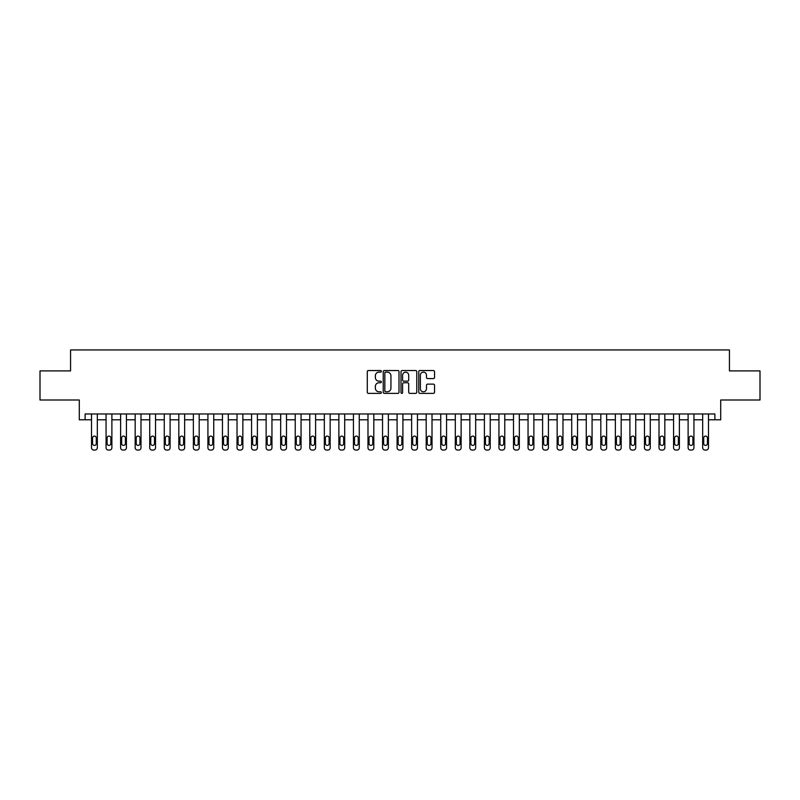 <?xml version="1.0" encoding="UTF-8"?>
<svg xmlns="http://www.w3.org/2000/svg" width="800" height="800" viewBox="0 0 800 800"><rect width="100%" height="100%" fill="white"/><g stroke="black" fill="none" stroke-linecap="round" stroke-linejoin="round"><path stroke-width="1.2" d="M381.37 371.33A0.8 0.8 0 0 0 380.57 370.53L368.43 370.53A1.14 1.14 0 0 0 367.29 371.67L367.29 392.24A1.14 1.14 0 0 0 368.43 393.38L380.57 393.38A0.8 0.8 0 0 0 381.37 392.58A0.8 0.8 0 0 0 380.57 391.78L379 391.78A3.66 3.66 0 0 1 375.35 388.13L375.35 386.41A3.66 3.66 0 0 1 379 382.76L380.57 382.76A0.8 0.8 0 0 0 381.37 381.96A0.8 0.8 0 0 0 380.57 381.16L379 381.16A3.66 3.66 0 0 1 375.35 377.5L375.35 375.79A3.66 3.66 0 0 1 379 372.13L380.57 372.13A0.8 0.8 0 0 0 381.37 371.33M433.39 378.59A1.14 1.14 0 0 0 434.54 377.44L434.54 371.67A1.14 1.14 0 0 0 433.39 370.53L419.91 370.53A1.14 1.14 0 0 0 418.77 371.67L418.77 392.24A1.14 1.14 0 0 0 419.91 393.38L433.39 393.38A1.14 1.14 0 0 0 434.54 392.24L434.54 385.27A1.14 1.14 0 0 0 433.39 384.13L427.62 384.13A1.14 1.14 0 0 0 426.48 385.27L426.48 388.73A3.06 3.06 0 0 1 423.42 391.78A3.06 3.06 0 0 1 420.37 388.73L420.37 375.19A3.06 3.06 0 0 1 423.42 372.13A3.06 3.06 0 0 1 426.48 375.19L426.48 377.44A1.14 1.14 0 0 0 427.62 378.59L433.39 378.59M714.89 419.79L720.71 419.79L720.71 400L760 400L760 370.9L729.44 370.9L729.44 349.94L70.56 349.94L70.56 370.9L40 370.9L40 400L79.29 400L79.29 419.79L91.51 419.79L91.51 447.73A2.33 2.33 0 0 0 93.84 450.06L95 450.06A2.33 2.33 0 0 0 97.33 447.73L97.33 419.79L106.06 419.79L106.06 447.73A2.33 2.33 0 0 0 108.39 450.06L109.56 450.06A2.33 2.33 0 0 0 111.88 447.73L111.88 419.79L120.61 419.79L120.61 447.73A2.33 2.33 0 0 0 122.94 450.06L124.11 450.06A2.33 2.33 0 0 0 126.43 447.73L126.43 419.79L135.17 419.79L135.17 447.73A2.33 2.33 0 0 0 137.49 450.06L138.66 450.06A2.33 2.33 0 0 0 140.99 447.73L140.99 419.79L149.72 419.79L149.72 447.73A2.33 2.33 0 0 0 152.05 450.06L153.21 450.06A2.33 2.33 0 0 0 155.54 447.73L155.54 419.79L164.27 419.79L164.27 447.73A2.33 2.33 0 0 0 166.6 450.06L167.76 450.06A2.33 2.33 0 0 0 170.09 447.73L170.09 419.79L178.82 419.79L178.82 447.73A2.33 2.33 0 0 0 181.15 450.06L182.31 450.06A2.33 2.33 0 0 0 184.64 447.73L184.64 419.79L193.37 419.79L193.37 447.73A2.33 2.33 0 0 0 195.7 450.06L196.86 450.06A2.33 2.33 0 0 0 199.19 447.73L199.19 419.79L207.92 419.79L207.92 447.73A2.33 2.33 0 0 0 210.25 450.06L211.41 450.06A2.33 2.33 0 0 0 213.74 447.73L213.74 419.79L222.47 419.79L222.47 447.73A2.33 2.33 0 0 0 224.8 450.06L225.97 450.06A2.33 2.33 0 0 0 228.29 447.73L228.29 419.79L237.03 419.79L237.03 447.73A2.33 2.33 0 0 0 239.35 450.06L240.52 450.06A2.33 2.33 0 0 0 242.85 447.73L242.85 419.79L251.58 419.79L251.58 447.73A2.33 2.33 0 0 0 253.9 450.06L255.07 450.06A2.33 2.33 0 0 0 257.4 447.73L257.4 419.79L266.13 419.79L266.13 447.73A2.33 2.33 0 0 0 268.46 450.06L269.62 450.06A2.33 2.33 0 0 0 271.95 447.73L271.95 419.79L280.68 419.79L280.68 447.73A2.33 2.33 0 0 0 283.01 450.06L284.17 450.06A2.33 2.33 0 0 0 286.5 447.73L286.5 419.79L295.23 419.79L295.23 447.73A2.33 2.33 0 0 0 297.56 450.06L298.72 450.06A2.33 2.33 0 0 0 301.05 447.73L301.05 419.79L309.78 419.79L309.78 447.73A2.33 2.33 0 0 0 312.11 450.06L313.27 450.06A2.33 2.33 0 0 0 315.6 447.73L315.6 419.79L324.33 419.79L324.33 447.73A2.33 2.33 0 0 0 326.66 450.06L327.83 450.06A2.33 2.33 0 0 0 330.15 447.73L330.15 419.79L338.88 419.79L338.88 447.73A2.33 2.33 0 0 0 341.21 450.06L342.38 450.06A2.33 2.33 0 0 0 344.7 447.73L344.7 419.79L353.44 419.79L353.44 447.73A2.33 2.33 0 0 0 355.76 450.06L356.93 450.06A2.33 2.33 0 0 0 359.26 447.73L359.26 419.79L367.99 419.79L367.99 447.73A2.33 2.33 0 0 0 370.32 450.06L371.48 450.06A2.33 2.33 0 0 0 373.81 447.73L373.81 419.79L382.54 419.79L382.54 447.73A2.33 2.33 0 0 0 384.87 450.06L386.03 450.06A2.33 2.33 0 0 0 388.36 447.73L388.36 419.79L397.09 419.79L397.09 447.73A2.33 2.33 0 0 0 399.42 450.06L400.58 450.06A2.33 2.33 0 0 0 402.91 447.73L402.91 419.79L411.64 419.79L411.64 447.73A2.33 2.33 0 0 0 413.97 450.06L415.13 450.06A2.33 2.33 0 0 0 417.46 447.73L417.46 419.79L426.19 419.79L426.19 447.73A2.33 2.33 0 0 0 428.52 450.06L429.68 450.06A2.33 2.33 0 0 0 432.01 447.73L432.01 419.79L440.74 419.79L440.74 447.73A2.33 2.33 0 0 0 443.07 450.06L444.24 450.06A2.33 2.33 0 0 0 446.56 447.73L446.56 419.79L455.3 419.79L455.3 447.73A2.33 2.33 0 0 0 457.62 450.06L458.79 450.06A2.33 2.33 0 0 0 461.12 447.73L461.12 419.79L469.85 419.79L469.85 447.73A2.33 2.33 0 0 0 472.17 450.06L473.34 450.06A2.33 2.33 0 0 0 475.67 447.73L475.67 419.79L484.4 419.79L484.4 447.73A2.33 2.33 0 0 0 486.73 450.06L487.89 450.06A2.33 2.33 0 0 0 490.22 447.73L490.22 419.79L498.95 419.79L498.95 447.73A2.33 2.33 0 0 0 501.28 450.06L502.44 450.06A2.33 2.33 0 0 0 504.77 447.73L504.77 419.79L513.5 419.79L513.5 447.73A2.33 2.33 0 0 0 515.83 450.06L516.99 450.06A2.33 2.33 0 0 0 519.32 447.73L519.32 419.79L528.05 419.79L528.05 447.73A2.33 2.33 0 0 0 530.38 450.06L531.54 450.06A2.33 2.33 0 0 0 533.87 447.73L533.87 419.79L542.6 419.79L542.6 447.73A2.33 2.33 0 0 0 544.93 450.06L546.1 450.06A2.33 2.33 0 0 0 548.42 447.73L548.42 419.79L557.15 419.79L557.15 447.73A2.33 2.33 0 0 0 559.48 450.06L560.65 450.06A2.33 2.33 0 0 0 562.97 447.73L562.97 419.79L571.71 419.79L571.71 447.73A2.33 2.33 0 0 0 574.03 450.06L575.2 450.06A2.33 2.33 0 0 0 577.53 447.73L577.53 419.79L586.26 419.79L586.26 447.73A2.33 2.33 0 0 0 588.59 450.06L589.75 450.06A2.33 2.33 0 0 0 592.08 447.73L592.08 419.79L600.81 419.79L600.81 447.73A2.33 2.33 0 0 0 603.14 450.06L604.3 450.06A2.33 2.33 0 0 0 606.63 447.73L606.63 419.79L615.36 419.79L615.36 447.73A2.33 2.33 0 0 0 617.69 450.06L618.85 450.06A2.33 2.33 0 0 0 621.18 447.73L621.18 419.79L629.91 419.79L629.91 447.73A2.33 2.33 0 0 0 632.24 450.06L633.4 450.06A2.33 2.33 0 0 0 635.73 447.73L635.73 419.79L644.46 419.79L644.46 447.73A2.33 2.33 0 0 0 646.79 450.06L647.95 450.06A2.33 2.33 0 0 0 650.28 447.73L650.28 419.79L659.01 419.79L659.01 447.73A2.33 2.33 0 0 0 661.34 450.06L662.51 450.06A2.33 2.33 0 0 0 664.83 447.73L664.83 419.79L673.57 419.79L673.57 447.73A2.33 2.33 0 0 0 675.89 450.06L677.06 450.06A2.33 2.33 0 0 0 679.39 447.73L679.39 419.79L688.12 419.79L688.12 447.73A2.33 2.33 0 0 0 690.44 450.06L691.61 450.06A2.33 2.33 0 0 0 693.94 447.73L693.94 419.79L702.67 419.79L702.67 447.73A2.33 2.33 0 0 0 705 450.06L706.16 450.06A2.33 2.33 0 0 0 708.49 447.73L708.49 419.79L714.89 419.79L714.89 413.97L85.11 413.97L85.11 419.79M399 371.67A1.14 1.14 0 0 0 397.86 370.53L384.37 370.53A1.14 1.14 0 0 0 383.23 371.67L383.23 392.24A1.14 1.14 0 0 0 384.37 393.38L397.86 393.38A1.14 1.14 0 0 0 399 392.24L399 371.67M402.14 370.53L415.63 370.53A1.14 1.14 0 0 1 416.77 371.67L416.77 392.24A1.14 1.14 0 0 1 415.63 393.38L409.86 393.38A1.14 1.14 0 0 1 408.71 392.24L408.71 383.9A1.14 1.14 0 0 0 407.57 382.76L403.74 382.76A1.14 1.14 0 0 0 402.6 383.9L402.6 392.58A0.8 0.8 0 0 1 401.8 393.38A0.8 0.8 0 0 1 401 392.58L401 371.67A1.14 1.14 0 0 1 402.14 370.53M385.63 372.13A0.8 0.8 0 0 0 384.83 372.93L384.83 390.98A0.8 0.8 0 0 0 385.63 391.78L387.29 391.78A3.66 3.66 0 0 0 390.94 388.13L390.94 375.79A3.66 3.66 0 0 0 387.29 372.13L385.63 372.13M408.71 375.24A3.06 3.06 0 0 0 405.66 372.19A3.06 3.06 0 0 0 402.6 375.24L402.6 380.01A1.14 1.14 0 0 0 403.74 381.16L407.57 381.16A1.14 1.14 0 0 0 408.71 380.01L408.71 375.24M97.33 413.97L97.33 447.73M91.51 413.97L91.51 447.73M96.28 443.54A1.86 1.86 0 0 1 94.42 445.4A1.86 1.86 0 0 1 92.56 443.54L92.56 437.95A1.86 1.86 0 0 1 94.42 436.09A1.86 1.86 0 0 1 96.28 437.95L96.28 443.54M93.84 450.06L95 450.06M111.88 413.97L111.88 447.73M106.06 413.97L106.06 447.73M110.84 443.54A1.86 1.86 0 0 1 108.97 445.4A1.86 1.86 0 0 1 107.11 443.54L107.11 437.95A1.86 1.86 0 0 1 108.97 436.09A1.86 1.86 0 0 1 110.84 437.95L110.84 443.54M108.39 450.06L109.56 450.06M126.43 413.97L126.43 447.73M120.61 413.97L120.61 447.73M125.39 443.54A1.86 1.86 0 0 1 123.52 445.4A1.86 1.86 0 0 1 121.66 443.54L121.66 437.95A1.86 1.86 0 0 1 123.52 436.09A1.86 1.86 0 0 1 125.39 437.95L125.39 443.54M122.94 450.06L124.11 450.06M140.99 413.97L140.99 447.73M135.17 413.97L135.17 447.73M139.94 443.54A1.86 1.86 0 0 1 138.08 445.4A1.86 1.86 0 0 1 136.21 443.54L136.21 437.95A1.86 1.86 0 0 1 138.08 436.09A1.86 1.86 0 0 1 139.94 437.95L139.94 443.54M137.49 450.06L138.66 450.06M155.54 413.97L155.54 447.73M149.72 413.97L149.72 447.73M154.49 443.54A1.86 1.86 0 0 1 152.63 445.4A1.86 1.86 0 0 1 150.76 443.54L150.76 437.95A1.86 1.86 0 0 1 152.63 436.09A1.86 1.86 0 0 1 154.49 437.95L154.49 443.54M152.05 450.06L153.21 450.06M170.09 413.97L170.09 447.73M164.27 413.97L164.27 447.73M169.04 443.54A1.86 1.86 0 0 1 167.18 445.4A1.86 1.86 0 0 1 165.32 443.54L165.32 437.95A1.86 1.86 0 0 1 167.18 436.09A1.86 1.86 0 0 1 169.04 437.95L169.04 443.54M166.6 450.06L167.76 450.06M184.64 413.97L184.64 447.73M178.82 413.97L178.82 447.73M183.59 443.54A1.86 1.86 0 0 1 181.73 445.4A1.86 1.86 0 0 1 179.87 443.54L179.87 437.95A1.86 1.86 0 0 1 181.73 436.09A1.86 1.86 0 0 1 183.59 437.95L183.59 443.54M181.15 450.06L182.31 450.06M199.19 413.97L199.19 447.73M193.37 413.97L193.37 447.73M198.14 443.54A1.86 1.86 0 0 1 196.28 445.4A1.86 1.86 0 0 1 194.42 443.54L194.42 437.95A1.86 1.86 0 0 1 196.28 436.09A1.86 1.86 0 0 1 198.14 437.95L198.14 443.54M195.7 450.06L196.86 450.06M213.74 413.97L213.74 447.73M207.92 413.97L207.92 447.73M212.7 443.54A1.86 1.86 0 0 1 210.83 445.4A1.86 1.86 0 0 1 208.97 443.54L208.97 437.95A1.86 1.86 0 0 1 210.83 436.09A1.86 1.86 0 0 1 212.7 437.95L212.7 443.54M210.25 450.06L211.41 450.06M228.29 413.97L228.29 447.73M222.47 413.97L222.47 447.73M227.25 443.54A1.86 1.86 0 0 1 225.38 445.4A1.86 1.86 0 0 1 223.52 443.54L223.52 437.95A1.86 1.86 0 0 1 225.38 436.09A1.86 1.86 0 0 1 227.25 437.95L227.25 443.54M224.8 450.06L225.97 450.06M242.85 413.97L242.85 447.73M237.03 413.97L237.03 447.73M241.8 443.54A1.86 1.86 0 0 1 239.94 445.4A1.86 1.86 0 0 1 238.07 443.54L238.07 437.95A1.86 1.86 0 0 1 239.94 436.09A1.86 1.86 0 0 1 241.8 437.95L241.8 443.54M239.35 450.06L240.52 450.06M257.4 413.97L257.4 447.73M251.58 413.97L251.58 447.73M256.35 443.54A1.86 1.86 0 0 1 254.49 445.4A1.86 1.86 0 0 1 252.62 443.54L252.62 437.95A1.86 1.86 0 0 1 254.49 436.09A1.86 1.86 0 0 1 256.35 437.95L256.35 443.54M253.9 450.06L255.07 450.06M271.95 413.97L271.95 447.73M266.13 413.97L266.13 447.73M270.9 443.54A1.86 1.86 0 0 1 269.04 445.4A1.86 1.86 0 0 1 267.18 443.54L267.18 437.95A1.86 1.86 0 0 1 269.04 436.09A1.86 1.86 0 0 1 270.9 437.95L270.9 443.54M268.46 450.06L269.62 450.06M286.5 413.97L286.5 447.73M280.68 413.97L280.68 447.73M285.45 443.54A1.86 1.86 0 0 1 283.59 445.4A1.86 1.86 0 0 1 281.73 443.54L281.73 437.95A1.86 1.86 0 0 1 283.59 436.09A1.86 1.86 0 0 1 285.45 437.95L285.45 443.54M283.01 450.06L284.17 450.06M301.05 413.97L301.05 447.73M295.23 413.97L295.23 447.73M300 443.54A1.86 1.86 0 0 1 298.14 445.4A1.86 1.86 0 0 1 296.28 443.54L296.28 437.95A1.86 1.86 0 0 1 298.14 436.09A1.86 1.86 0 0 1 300 437.95L300 443.54M297.56 450.06L298.72 450.06M315.6 413.97L315.6 447.73M309.78 413.97L309.78 447.73M314.55 443.54A1.86 1.86 0 0 1 312.69 445.4A1.86 1.86 0 0 1 310.83 443.54L310.83 437.95A1.86 1.86 0 0 1 312.69 436.09A1.86 1.86 0 0 1 314.55 437.95L314.55 443.54M312.11 450.06L313.27 450.06M330.15 413.97L330.15 447.73M324.33 413.97L324.33 447.73M329.11 443.54A1.86 1.86 0 0 1 327.24 445.4A1.86 1.86 0 0 1 325.38 443.54L325.38 437.95A1.86 1.86 0 0 1 327.24 436.09A1.86 1.86 0 0 1 329.11 437.95L329.11 443.54M326.66 450.06L327.83 450.06M344.7 413.97L344.7 447.73M338.88 413.97L338.88 447.73M343.66 443.54A1.86 1.86 0 0 1 341.79 445.4A1.86 1.86 0 0 1 339.93 443.54L339.93 437.95A1.86 1.86 0 0 1 341.79 436.09A1.86 1.86 0 0 1 343.66 437.95L343.66 443.54M341.21 450.06L342.38 450.06M359.26 413.97L359.26 447.73M353.44 413.97L353.44 447.73M358.21 443.54A1.86 1.86 0 0 1 356.35 445.4A1.86 1.86 0 0 1 354.48 443.54L354.48 437.95A1.86 1.86 0 0 1 356.35 436.09A1.86 1.86 0 0 1 358.21 437.95L358.21 443.54M355.76 450.06L356.93 450.06M373.81 413.97L373.81 447.73M367.99 413.97L367.99 447.73M372.76 443.54A1.86 1.86 0 0 1 370.9 445.4A1.86 1.86 0 0 1 369.03 443.54L369.03 437.95A1.86 1.86 0 0 1 370.9 436.09A1.86 1.86 0 0 1 372.76 437.95L372.76 443.54M370.32 450.06L371.48 450.06M388.36 413.97L388.36 447.73M382.54 413.97L382.54 447.73M387.31 443.54A1.86 1.86 0 0 1 385.45 445.4A1.86 1.86 0 0 1 383.59 443.54L383.59 437.95A1.86 1.86 0 0 1 385.45 436.09A1.86 1.86 0 0 1 387.31 437.95L387.31 443.54M384.87 450.06L386.03 450.06M402.91 413.97L402.91 447.73M397.09 413.97L397.09 447.73M401.86 443.54A1.86 1.86 0 0 1 400 445.4A1.86 1.86 0 0 1 398.14 443.54L398.14 437.95A1.86 1.86 0 0 1 400 436.09A1.86 1.86 0 0 1 401.86 437.95L401.86 443.54M399.42 450.06L400.58 450.06M417.46 413.97L417.46 447.73M411.64 413.97L411.64 447.73M416.41 443.54A1.86 1.86 0 0 1 414.55 445.4A1.86 1.86 0 0 1 412.69 443.54L412.69 437.95A1.86 1.86 0 0 1 414.55 436.09A1.86 1.86 0 0 1 416.41 437.95L416.41 443.54M413.97 450.06L415.13 450.06M432.01 413.97L432.01 447.73M426.19 413.97L426.19 447.73M430.97 443.54A1.86 1.86 0 0 1 429.1 445.4A1.86 1.86 0 0 1 427.24 443.54L427.24 437.95A1.86 1.86 0 0 1 429.1 436.09A1.86 1.86 0 0 1 430.97 437.95L430.97 443.54M428.52 450.06L429.68 450.06M446.56 413.97L446.56 447.73M440.74 413.97L440.74 447.73M445.52 443.54A1.86 1.86 0 0 1 443.65 445.4A1.86 1.86 0 0 1 441.79 443.54L441.79 437.95A1.86 1.86 0 0 1 443.65 436.09A1.86 1.86 0 0 1 445.52 437.95L445.52 443.54M443.07 450.06L444.24 450.06M461.12 413.97L461.12 447.73M455.3 413.97L455.3 447.73M460.07 443.54A1.86 1.86 0 0 1 458.21 445.4A1.86 1.86 0 0 1 456.34 443.54L456.34 437.95A1.86 1.86 0 0 1 458.21 436.09A1.86 1.86 0 0 1 460.07 437.95L460.07 443.54M457.62 450.06L458.79 450.06M475.67 413.97L475.67 447.73M469.85 413.97L469.85 447.73M474.62 443.54A1.86 1.86 0 0 1 472.76 445.4A1.86 1.86 0 0 1 470.89 443.54L470.89 437.95A1.86 1.86 0 0 1 472.76 436.09A1.86 1.86 0 0 1 474.62 437.95L474.62 443.54M472.17 450.06L473.34 450.06M490.22 413.97L490.22 447.73M484.4 413.97L484.4 447.73M489.17 443.54A1.86 1.86 0 0 1 487.31 445.4A1.86 1.86 0 0 1 485.45 443.54L485.45 437.95A1.86 1.86 0 0 1 487.31 436.09A1.86 1.86 0 0 1 489.17 437.95L489.17 443.54M486.73 450.06L487.89 450.06M504.77 413.97L504.77 447.73M498.95 413.97L498.95 447.73M503.72 443.54A1.86 1.86 0 0 1 501.86 445.4A1.86 1.86 0 0 1 500 443.54L500 437.95A1.86 1.86 0 0 1 501.86 436.09A1.86 1.86 0 0 1 503.72 437.95L503.72 443.54M501.28 450.06L502.44 450.06M519.32 413.97L519.32 447.73M513.5 413.97L513.5 447.73M518.27 443.54A1.86 1.86 0 0 1 516.41 445.4A1.86 1.86 0 0 1 514.55 443.54L514.55 437.95A1.86 1.86 0 0 1 516.41 436.09A1.86 1.86 0 0 1 518.27 437.95L518.27 443.54M515.83 450.06L516.99 450.06M533.87 413.97L533.87 447.73M528.05 413.97L528.05 447.73M532.82 443.54A1.86 1.86 0 0 1 530.96 445.4A1.86 1.86 0 0 1 529.1 443.54L529.1 437.95A1.86 1.86 0 0 1 530.96 436.09A1.86 1.86 0 0 1 532.82 437.95L532.82 443.54M530.38 450.06L531.54 450.06M548.42 413.97L548.42 447.73M542.6 413.97L542.6 447.73M547.38 443.54A1.86 1.86 0 0 1 545.51 445.4A1.86 1.86 0 0 1 543.65 443.54L543.65 437.95A1.86 1.86 0 0 1 545.51 436.09A1.86 1.86 0 0 1 547.38 437.95L547.38 443.54M544.93 450.06L546.1 450.06M562.97 413.97L562.97 447.73M557.15 413.97L557.15 447.73M561.93 443.54A1.86 1.86 0 0 1 560.06 445.4A1.86 1.86 0 0 1 558.2 443.54L558.2 437.95A1.86 1.86 0 0 1 560.06 436.09A1.86 1.86 0 0 1 561.93 437.95L561.93 443.54M559.48 450.06L560.65 450.06M577.53 413.97L577.53 447.73M571.71 413.97L571.71 447.73M576.48 443.54A1.86 1.86 0 0 1 574.62 445.4A1.86 1.86 0 0 1 572.75 443.54L572.75 437.95A1.86 1.86 0 0 1 574.62 436.09A1.86 1.86 0 0 1 576.48 437.95L576.48 443.54M574.03 450.06L575.2 450.06M592.08 413.97L592.08 447.73M586.26 413.97L586.26 447.73M591.03 443.54A1.86 1.86 0 0 1 589.17 445.4A1.86 1.86 0 0 1 587.3 443.54L587.3 437.95A1.86 1.86 0 0 1 589.17 436.09A1.86 1.86 0 0 1 591.03 437.95L591.03 443.54M588.59 450.06L589.75 450.06M606.63 413.97L606.63 447.73M600.81 413.97L600.81 447.73M605.58 443.54A1.86 1.86 0 0 1 603.72 445.4A1.86 1.86 0 0 1 601.86 443.54L601.86 437.95A1.86 1.86 0 0 1 603.72 436.09A1.86 1.86 0 0 1 605.58 437.95L605.58 443.54M603.14 450.06L604.3 450.06M621.18 413.97L621.18 447.73M615.36 413.97L615.36 447.73M620.13 443.54A1.86 1.86 0 0 1 618.27 445.4A1.86 1.86 0 0 1 616.41 443.54L616.41 437.95A1.86 1.86 0 0 1 618.27 436.09A1.86 1.86 0 0 1 620.13 437.95L620.13 443.54M617.69 450.06L618.85 450.06M635.73 413.97L635.73 447.73M629.91 413.97L629.91 447.73M634.68 443.54A1.86 1.86 0 0 1 632.82 445.4A1.86 1.86 0 0 1 630.96 443.54L630.96 437.95A1.86 1.86 0 0 1 632.82 436.09A1.86 1.86 0 0 1 634.68 437.95L634.68 443.54M632.24 450.06L633.4 450.06M650.28 413.97L650.28 447.73M644.46 413.97L644.46 447.73M649.24 443.54A1.86 1.86 0 0 1 647.37 445.4A1.86 1.86 0 0 1 645.51 443.54L645.51 437.95A1.86 1.86 0 0 1 647.37 436.09A1.86 1.86 0 0 1 649.24 437.95L649.24 443.54M646.79 450.06L647.95 450.06M664.83 413.97L664.83 447.73M659.01 413.97L659.01 447.73M663.79 443.54A1.86 1.86 0 0 1 661.92 445.4A1.86 1.86 0 0 1 660.06 443.54L660.06 437.95A1.86 1.86 0 0 1 661.92 436.09A1.86 1.86 0 0 1 663.79 437.95L663.79 443.54M661.34 450.06L662.51 450.06M679.39 413.97L679.39 447.73M673.57 413.97L673.57 447.73M678.34 443.54A1.86 1.86 0 0 1 676.48 445.4A1.86 1.86 0 0 1 674.61 443.54L674.61 437.95A1.86 1.86 0 0 1 676.48 436.09A1.86 1.86 0 0 1 678.34 437.95L678.34 443.54M675.89 450.06L677.06 450.06M693.94 413.97L693.94 447.73M688.12 413.97L688.12 447.73M692.89 443.54A1.86 1.86 0 0 1 691.03 445.4A1.86 1.86 0 0 1 689.16 443.54L689.16 437.95A1.86 1.86 0 0 1 691.03 436.09A1.86 1.86 0 0 1 692.89 437.95L692.89 443.54M690.44 450.06L691.61 450.06M708.49 413.97L708.49 447.73M702.67 413.97L702.67 447.73M707.44 443.54A1.86 1.86 0 0 1 705.58 445.4A1.86 1.86 0 0 1 703.72 443.54L703.72 437.95A1.86 1.86 0 0 1 705.58 436.09A1.86 1.86 0 0 1 707.44 437.95L707.44 443.54M705 450.06L706.16 450.06"/></g></svg>
